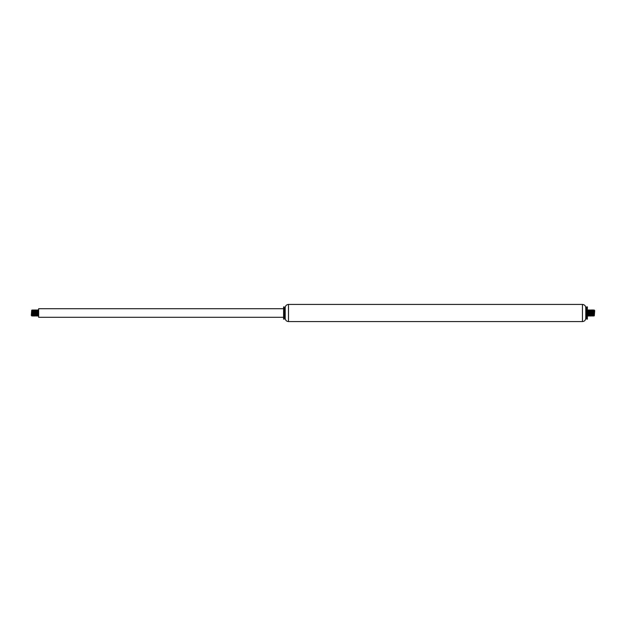 <?xml version="1.0" encoding="UTF-8"?>
<svg xmlns="http://www.w3.org/2000/svg" width="626" height="626" viewBox="0 0 626 626"><rect width="100%" height="100%" fill="white"/><g stroke="black" fill="none" stroke-linecap="round" stroke-linejoin="round"><path stroke-width="0.94" d="M587.352 313L587.352 306.873L586.742 306.873L586.742 319.127L587.352 319.127L587.352 313M586.742 319.127L585.819 318.204L585.819 307.796L586.742 306.873M585.819 318.204L585.756 307.734C585.56 305.723 584.465 304.619 582.454 304.424L288.5 304.424C286.497 304.619 285.393 305.723 285.198 307.734L285.198 313L285.198 307.734M285.198 318.266L285.198 313L285.198 318.266C285.393 320.277 286.497 321.381 288.5 321.576L288.5 304.424M285.198 318.204L285.135 307.796L283.601 306.873L283.601 319.127L284.22 319.127L284.22 306.873M283.601 317.288L38.648 317.288L38.648 308.712L283.601 308.712M31.723 315.347L31.457 313.462L31.3 315.449L31.707 310.144M31.457 313.462L31.91 316.052L31.723 310.152L32.45 314.682M37.63 310.394L37.787 315.457L37.896 309.94L38.483 316.06L38.037 309.948L37.709 314.729M36.715 313.571L36.965 309.948L37.568 316.06L37.122 309.948L36.793 314.729M36.449 313.579L36.159 315.113L36.058 309.94L36.652 316.06L36.12 310.253M35.987 312.429L35.87 314.729M35.792 310.394L35.729 316.06L35.205 310.253M35.072 312.421L34.813 316.06L34.289 310.253M34.148 312.429L34.039 314.729M34.414 315.606L33.702 310.394L33.89 316.06L33.366 310.253M33.233 312.421L33.115 314.729M32.122 313.579L32.38 309.94L32.975 316.06L32.45 310.253M32.309 312.421L32.2 314.729M32.059 316.06L31.91 314.706M32.771 313.579L32.904 315.747M33.045 313.579L33.155 311.271M33.71 310.41L33.303 309.94L33.749 316.052L34.078 311.271M33.953 310.394L34.743 315.747M34.876 313.579L35.134 309.94L35.666 315.747M35.799 313.579L35.917 311.271M37.106 309.94L36.582 311.325M37.638 313.579L37.748 311.271M38.554 313.579L38.648 311.646M32.583 312.429L32.654 311.271M33.694 313.579L33.483 315.59L32.787 310.394L33.366 314.675M33.499 312.421L33.577 311.271M34.172 315.59L34.289 314.682M34.422 312.421L34.493 311.271M35.079 315.606L34.626 310.394L35.205 314.682M35.338 312.429L35.416 311.271M36.011 315.59L36.331 311.271M36.911 315.606L36.465 310.394L37.044 314.682M37.177 312.421L37.247 311.271M37.834 315.606L37.959 314.675M38.092 312.429L38.327 310.473L38.648 314.988M38.648 311.012L38.53 310.41L38.421 311.318M38.288 313.579L38.209 314.729M37.615 310.41L37.497 311.318M37.364 313.579L37.294 314.729M35.776 310.41L35.666 311.318M35.526 313.571L35.455 314.729M34.868 310.394L34.743 311.325M34.61 313.571L34.54 314.729M33.937 310.41L33.827 311.318M33.037 310.394L32.904 311.318M32.56 315.59L31.989 311.318M594.277 310.652L594.543 312.538L594.7 310.551L594.293 315.856M594.543 312.538L594.09 309.948L594.277 315.848L593.55 311.318M588.37 315.606L588.213 310.543L588.104 316.06L587.517 309.94L587.963 316.052L588.291 311.271M589.285 312.429L589.035 316.052L588.432 309.94L588.878 316.052L589.207 311.271M589.551 312.421L589.841 310.887L589.942 316.06L589.348 309.94L589.88 315.747M590.013 313.571L590.13 311.271M590.208 315.606L590.271 309.94L590.795 315.747M590.928 313.579L591.187 309.94L591.711 315.747M591.852 313.571L591.961 311.271M591.586 310.394L592.298 315.606L592.11 309.94L592.634 315.747M592.767 313.579L592.885 311.271M593.878 312.421L593.62 316.06L593.025 309.94L593.55 315.747M593.691 313.579L593.8 311.271M593.941 309.94L594.09 311.294M593.229 312.421L593.096 310.253M592.955 312.421L592.845 314.729M592.29 315.59L592.697 316.06L592.251 309.948L591.922 314.729M592.047 315.606L591.257 310.253M591.124 312.421L590.866 316.06L590.334 310.253M590.201 312.421L590.083 314.729M588.894 316.06L589.418 314.675M588.362 312.421L588.252 314.729M587.446 312.421L587.352 314.354M593.417 313.571L593.346 314.729M592.306 312.421L592.517 310.41L593.213 315.606L592.634 311.325M592.501 313.579L592.423 314.729M591.828 310.41L591.711 311.318M591.578 313.579L591.507 314.729M590.921 310.394L591.374 315.606L590.795 311.318M590.662 313.571L590.584 314.729M589.989 310.41L589.669 314.729M589.089 310.394L589.535 315.606L588.956 311.318M588.823 313.579L588.753 314.729M588.166 310.394L588.041 311.325M587.908 313.571L587.673 315.527L587.352 311.012M587.352 314.988L587.47 315.59L587.579 314.682M587.712 312.421L587.791 311.271M588.385 315.59L588.503 314.682M588.636 312.421L588.706 311.271M590.224 315.59L590.334 314.682M590.475 312.429L590.545 311.271M591.132 315.606L591.257 314.675M591.39 312.429L591.46 311.271M592.063 315.59L592.173 314.682M592.963 315.606L593.096 314.682M593.44 310.41L594.011 314.682M585.819 307.796L585.756 318.266C585.56 320.277 584.465 321.381 582.454 321.576L582.454 304.424M582.454 321.576L288.5 321.576M285.135 318.204L284.22 319.127M38.303 310.41L37.896 309.94M36.472 310.41L36.058 309.94M35.267 309.94L34.86 310.41M34.633 310.41L34.219 309.94M32.795 310.41L32.38 309.94M35.729 316.06L35.314 315.59M35.087 315.59L34.68 316.06L34.399 315.59M33.89 316.06L33.483 315.59M37.576 316.052L37.85 315.59M37.122 309.948L37.388 310.41M36.66 316.052L36.926 315.59M35.283 309.948L35.549 310.41M32.99 316.052L33.256 315.59M32.372 309.948L32.098 310.41M33.288 309.948L33.022 310.41M37.419 316.052L37.153 315.59M31.644 315.59L31.91 316.044M587.697 315.59L588.104 316.06M589.528 315.59L589.942 316.06M590.733 316.06L591.14 315.59M591.367 315.59L591.781 316.06M593.205 315.59L593.62 316.06M590.271 309.94L590.686 310.41M590.913 310.41L591.32 309.94L591.601 310.41M592.11 309.94L592.517 310.41M588.424 309.948L588.15 310.41M588.878 316.052L588.612 315.59M589.34 309.948L589.074 310.41M590.717 316.052L590.451 315.59M593.01 309.948L592.744 310.41M593.628 316.052L593.902 315.59M592.712 316.052L592.978 315.59M588.581 309.948L588.847 310.41M594.356 310.41L594.09 309.956"/></g></svg>
